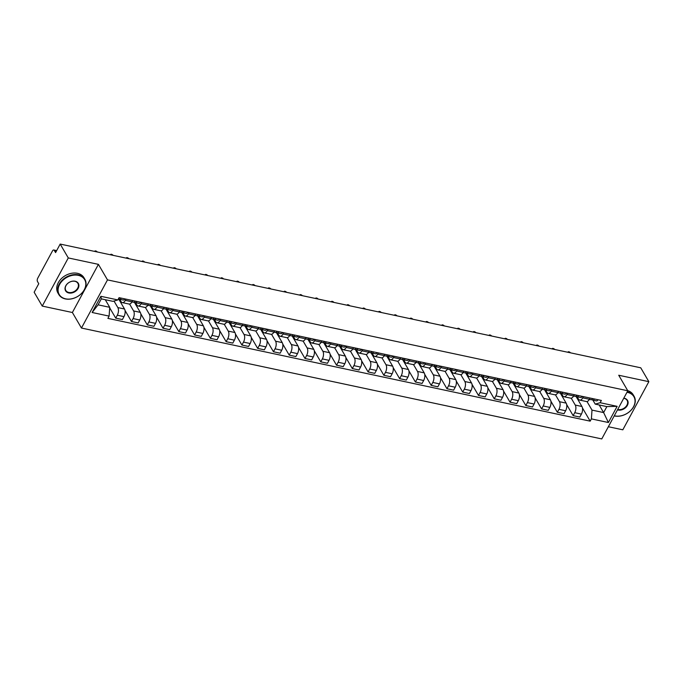 <?xml version="1.0" encoding="UTF-8"?>
<svg xmlns="http://www.w3.org/2000/svg" width="683" height="683" viewBox="0 0 683 683"><rect width="100%" height="100%" fill="white"/><g stroke="black" fill="none" stroke-linecap="round" stroke-linejoin="round"><path stroke-width="1.02" d="M608.357 426.73L622.819 429.812L648.85 381.669L640.748 367.804L60.181 244.07L68.283 257.935L42.252 306.086L72.381 312.507L81.456 328.036L601.766 438.93L627.797 390.778L107.496 279.893L98.412 264.355L68.283 257.935M42.252 306.086L34.15 292.222L38.76 283.701L37.497 281.541A2.416 1.246 -78 0 1 37.727 278.22L52.463 250.968A2.416 1.246 -78 0 1 53.778 249.995L56.646 250.61M648.85 381.669L618.721 375.24L627.797 390.778M56.493 250.9L54.316 250.43L55.579 252.59L60.181 244.07M54.316 250.43A2.416 1.246 -78 0 0 53.778 249.995M114.01 301.032L117.835 307.581A5.558 2.877 102 0 1 117.314 315.213L115.726 318.15L122.394 319.567L123.982 316.63A5.558 2.877 -78 0 0 124.511 308.998L118.535 298.77M122.3 302.612L128.976 304.029A5.558 2.877 -78 0 0 132.007 301.801L125.331 300.383A5.558 2.877 102 0 1 122.3 302.612A5.558 2.877 102 0 1 121.062 301.604L119.704 299.291M125.331 300.383L126.005 299.137M109.681 307.802L115.726 318.15M132.007 301.801L132.673 300.563M129.574 304.037L133.603 310.936A5.558 2.877 102 0 1 133.083 318.577L131.495 321.514L138.171 322.931L139.759 319.994A5.558 2.877 -78 0 0 140.28 312.362L134.303 302.134M141.774 302.501L141.099 303.739A5.558 2.877 102 0 1 138.068 305.975A5.558 2.877 102 0 1 136.839 304.968L135.482 302.646M125.015 310.415L131.495 321.514M138.068 305.975L144.745 307.393A5.558 2.877 -78 0 0 147.776 305.164L148.45 303.926M145.351 307.401L149.381 314.3A5.558 2.877 102 0 1 148.86 321.932L147.272 324.869L153.94 326.295L155.528 323.358A5.558 2.877 -78 0 0 156.057 315.725L150.081 305.497M157.551 305.864L156.877 307.102A5.558 2.877 102 0 1 153.846 309.331A5.558 2.877 102 0 1 152.608 308.332L151.25 306.01M140.783 313.779L147.272 324.869M153.846 309.331L160.522 310.756A5.558 2.877 -78 0 0 163.553 308.528L164.219 307.282M161.12 310.765L165.149 317.663A5.558 2.877 102 0 1 164.629 325.296L163.041 328.233L169.717 329.658L171.305 326.722A5.558 2.877 -78 0 0 171.826 319.081L165.849 308.853M173.32 309.22L172.645 310.466A5.558 2.877 102 0 1 169.615 312.694A5.558 2.877 102 0 1 168.385 311.687L167.028 309.373M156.561 317.143L163.041 328.233M169.615 312.694L176.291 314.12A5.558 2.877 -78 0 0 179.322 311.892L179.996 310.645M176.897 314.129L180.927 321.027A5.558 2.877 102 0 1 180.406 328.66L178.818 331.596L185.486 333.014L187.074 330.077A5.558 2.877 -78 0 0 187.603 322.444L181.627 312.216M189.097 312.583L188.423 313.83A5.558 2.877 102 0 1 185.392 316.058A5.558 2.877 102 0 1 184.154 315.051L182.796 312.729M172.329 320.498L178.818 331.596M185.392 316.058L192.068 317.475A5.558 2.877 -78 0 0 195.099 315.247L195.765 314.009M192.666 317.484L196.695 324.382A5.558 2.877 102 0 1 196.175 332.015L194.587 334.96L201.263 336.377L202.851 333.441A5.558 2.877 -78 0 0 203.372 325.808L197.396 315.58M204.866 315.947L204.191 317.185A5.558 2.877 102 0 1 201.161 319.422A5.558 2.877 102 0 1 199.931 318.415L198.574 316.092M188.107 323.862L194.587 334.96M201.161 319.422L207.837 320.839A5.558 2.877 -78 0 0 210.868 318.611L211.542 317.373M208.443 320.848L212.473 327.746A5.558 2.877 102 0 1 211.952 335.379L210.364 338.316L217.032 339.741L218.62 336.804A5.558 2.877 -78 0 0 219.149 329.172L213.164 318.944M220.643 319.311L219.969 320.549A5.558 2.877 102 0 1 216.938 322.777A5.558 2.877 102 0 1 215.7 321.778L214.342 319.456M203.876 327.225L210.364 338.316M216.938 322.777L223.614 324.203A5.558 2.877 -78 0 0 226.645 321.975L227.311 320.728M224.212 324.212L228.242 331.11A5.558 2.877 102 0 1 227.721 338.742L226.133 341.679L232.809 343.105L234.397 340.168A5.558 2.877 -78 0 0 234.918 332.527L228.942 322.299M236.412 322.666L235.737 323.913A5.558 2.877 102 0 1 232.707 326.141A5.558 2.877 102 0 1 231.477 325.134L230.12 322.82M219.653 330.589L226.133 341.679M232.707 326.141L239.383 327.567A5.558 2.877 -78 0 0 242.414 325.33L243.088 324.092M239.989 327.567L244.019 334.474A5.558 2.877 102 0 1 243.498 342.106L241.91 345.043L248.578 346.46L250.166 343.523A5.558 2.877 -78 0 0 250.695 335.891L244.71 325.663M252.189 326.03L251.515 327.277A5.558 2.877 102 0 1 248.484 329.505A5.558 2.877 102 0 1 247.246 328.497L245.889 326.175M235.422 333.944L241.91 345.043M248.484 329.505L255.16 330.922A5.558 2.877 -78 0 0 258.191 328.694L258.857 327.456M255.758 330.931L259.788 337.829A5.558 2.877 102 0 1 259.267 345.461L257.679 348.398L264.355 349.824L265.943 346.887A5.558 2.877 -78 0 0 266.464 339.255L260.488 329.027M267.958 329.394L267.284 330.632A5.558 2.877 102 0 1 264.253 332.869A5.558 2.877 102 0 1 263.023 331.861L261.666 329.539M251.199 337.308L257.679 348.398M264.253 332.869L270.929 334.286A5.558 2.877 -78 0 0 273.96 332.058L274.634 330.82M271.535 334.294L275.565 341.193A5.558 2.877 102 0 1 275.044 348.825L273.456 351.762L280.124 353.188L281.712 350.251A5.558 2.877 -78 0 0 282.241 342.618L276.256 332.382M283.735 332.758L283.061 333.996A5.558 2.877 102 0 1 280.03 336.224A5.558 2.877 102 0 1 278.792 335.225L277.435 332.903M266.968 340.672L273.456 351.762M280.03 336.224L286.706 337.65A5.558 2.877 -78 0 0 289.729 335.421L290.403 334.175M287.304 337.658L291.334 344.556A5.558 2.877 102 0 1 290.813 352.189L289.225 355.126L295.901 356.552L297.489 353.615A5.558 2.877 -78 0 0 298.01 345.974L292.034 335.746M299.504 336.113L298.83 337.359A5.558 2.877 102 0 1 295.799 339.588A5.558 2.877 102 0 1 294.561 338.58L293.212 336.267M282.745 344.036L289.225 355.126M295.799 339.588L302.475 341.013A5.558 2.877 -78 0 0 305.506 338.777L306.18 337.539M303.081 341.013L307.111 347.912A5.558 2.877 102 0 1 306.59 355.553L305.002 358.49L311.67 359.907L313.258 356.97A5.558 2.877 -78 0 0 313.779 349.337L307.802 339.109M315.273 339.477L314.607 340.723A5.558 2.877 102 0 1 311.576 342.951A5.558 2.877 102 0 1 310.338 341.944L308.981 339.622M298.514 347.391L305.002 358.49M311.576 342.951L318.244 344.369A5.558 2.877 -78 0 0 321.275 342.14L321.949 340.902M318.85 344.377L322.88 351.275A5.558 2.877 102 0 1 322.359 358.908L320.771 361.845L327.447 363.271L329.035 360.334A5.558 2.877 -78 0 0 329.556 352.701L323.58 342.473M331.05 342.84L330.376 344.078A5.558 2.877 102 0 1 327.345 346.315A5.558 2.877 102 0 1 326.107 345.308L324.758 342.986M314.291 350.755L320.771 361.845M327.345 346.315L334.021 347.732A5.558 2.877 -78 0 0 337.052 345.504L337.726 344.258M334.627 347.741L338.657 354.639A5.558 2.877 102 0 1 338.136 362.272L336.548 365.209L343.216 366.634L344.804 363.697A5.558 2.877 -78 0 0 345.325 356.065L339.349 345.829M346.819 346.204L346.153 347.442A5.558 2.877 102 0 1 343.122 349.67A5.558 2.877 102 0 1 341.884 348.671L340.527 346.349M330.06 354.118L336.548 365.209M343.122 349.67L349.79 351.096A5.558 2.877 -78 0 0 352.821 348.868L353.495 347.621M350.396 351.105L354.426 358.003A5.558 2.877 102 0 1 353.905 365.636L352.317 368.572L358.993 369.998L360.581 367.061A5.558 2.877 -78 0 0 361.102 359.42L355.126 349.192M362.596 349.559L361.922 350.806A5.558 2.877 102 0 1 358.891 353.034A5.558 2.877 102 0 1 357.653 352.027L356.304 349.713M345.837 357.482L352.317 368.572M358.891 353.034L365.567 354.46A5.558 2.877 -78 0 0 368.598 352.223L369.272 350.985M366.173 354.46L370.203 361.358A5.558 2.877 102 0 1 369.682 368.999L368.094 371.936L374.762 373.353L376.35 370.417A5.558 2.877 -78 0 0 376.871 362.784L370.895 352.556M378.365 352.923L377.699 354.17A5.558 2.877 102 0 1 374.668 356.398A5.558 2.877 102 0 1 373.43 355.391L372.073 353.068M361.606 360.837L368.094 371.936M374.668 356.398L381.336 357.815A5.558 2.877 -78 0 0 384.367 355.587L385.041 354.349M381.942 357.824L385.972 364.722A5.558 2.877 102 0 1 385.451 372.355L383.863 375.291L390.539 376.717L392.127 373.78A5.558 2.877 -78 0 0 392.648 366.148L386.672 355.92M394.142 356.287L393.468 357.525A5.558 2.877 102 0 1 390.437 359.762A5.558 2.877 102 0 1 389.199 358.754L387.85 356.432M377.383 364.201L383.863 375.291M390.437 359.762L397.113 361.179A5.558 2.877 -78 0 0 400.144 358.951L400.819 357.704M397.719 361.187L401.749 368.086A5.558 2.877 102 0 1 401.228 375.718L399.64 378.655L406.308 380.081L407.896 377.144A5.558 2.877 -78 0 0 408.417 369.512L402.441 359.275M409.911 359.651L409.245 360.889A5.558 2.877 102 0 1 406.214 363.117A5.558 2.877 102 0 1 404.976 362.118L403.619 359.796M393.152 367.565L399.64 378.655M406.214 363.117L412.882 364.543A5.558 2.877 -78 0 0 415.913 362.314L416.587 361.068M413.488 364.551L417.518 371.45A5.558 2.877 102 0 1 416.997 379.082L415.409 382.019L422.085 383.436L423.673 380.499A5.558 2.877 -78 0 0 424.194 372.867L418.218 362.639M425.688 363.006L425.014 364.252A5.558 2.877 102 0 1 421.983 366.481A5.558 2.877 102 0 1 420.745 365.473L419.396 363.16M408.929 370.929L415.409 382.019M421.983 366.481L428.659 367.906A5.558 2.877 -78 0 0 431.69 365.67L432.365 364.432M429.266 367.906L433.295 374.805A5.558 2.877 102 0 1 432.774 382.446L431.186 385.383L437.854 386.8L439.442 383.863A5.558 2.877 -78 0 0 439.963 376.231L433.987 366.003M441.457 366.37L440.791 367.616A5.558 2.877 102 0 1 437.76 369.844A5.558 2.877 102 0 1 436.522 368.837L435.165 366.515M424.698 374.284L431.186 385.383M437.76 369.844L444.428 371.262A5.558 2.877 -78 0 0 447.459 369.033L448.133 367.796M445.034 371.27L449.064 378.169A5.558 2.877 102 0 1 448.543 385.801L446.955 388.738L453.632 390.164L455.22 387.227A5.558 2.877 -78 0 0 455.74 379.594L449.764 369.366M457.234 369.734L456.56 370.971A5.558 2.877 102 0 1 453.529 373.2A5.558 2.877 102 0 1 452.291 372.201L450.942 369.879M440.475 377.648L446.955 388.738M453.529 373.2L460.205 374.625A5.558 2.877 -78 0 0 463.236 372.397L463.911 371.151M460.812 374.634L464.841 381.532A5.558 2.877 102 0 1 464.32 389.165L462.724 392.102L469.4 393.528L470.988 390.591A5.558 2.877 -78 0 0 471.509 382.95L465.533 372.722M473.003 373.097L472.337 374.335A5.558 2.877 102 0 1 469.306 376.564A5.558 2.877 102 0 1 468.068 375.565L466.711 373.242M456.244 381.012L462.724 392.102M469.306 376.564L475.974 377.989A5.558 2.877 -78 0 0 479.005 375.761L479.679 374.515M476.58 377.998L480.61 384.896A5.558 2.877 102 0 1 480.089 392.529L478.501 395.466L485.178 396.883L486.766 393.946A5.558 2.877 -78 0 0 487.286 386.313L481.31 376.085M488.78 376.453L488.106 377.699A5.558 2.877 102 0 1 485.075 379.927A5.558 2.877 102 0 1 483.837 378.92L482.488 376.606M472.021 384.367L478.501 395.466M485.075 379.927L491.751 381.353A5.558 2.877 -78 0 0 494.782 379.116L495.448 377.878M492.358 381.353L496.387 388.251A5.558 2.877 102 0 1 495.858 395.892L494.27 398.829L500.946 400.247L502.534 397.31A5.558 2.877 -78 0 0 503.055 389.677L497.079 379.449M504.549 379.816L503.883 381.063A5.558 2.877 102 0 1 500.852 383.291A5.558 2.877 102 0 1 499.615 382.284L498.257 379.961M487.79 387.731L494.27 398.829M500.852 383.291L507.52 384.708A5.558 2.877 -78 0 0 510.551 382.48L511.225 381.242M508.126 384.717L512.156 391.615A5.558 2.877 102 0 1 511.635 399.248L510.047 402.185L516.724 403.61L518.312 400.673A5.558 2.877 -78 0 0 518.832 393.041L512.856 382.813M520.326 383.18L519.652 384.418A5.558 2.877 102 0 1 516.621 386.646A5.558 2.877 102 0 1 515.383 385.647L514.034 383.325M503.567 391.094L510.047 402.185M516.621 386.646L523.298 388.072A5.558 2.877 -78 0 0 526.328 385.844L526.994 384.597M523.904 388.081L527.933 394.979A5.558 2.877 102 0 1 527.404 402.611L525.816 405.548L532.492 406.974L534.08 404.037A5.558 2.877 -78 0 0 534.601 396.396L528.625 386.168M536.095 386.544L535.429 387.782A5.558 2.877 102 0 1 532.399 390.01A5.558 2.877 102 0 1 531.161 389.011L529.803 386.689M519.336 394.458L525.816 405.548M532.399 390.01L539.066 391.436A5.558 2.877 -78 0 0 542.097 389.208L542.772 387.961M539.672 391.444L543.702 398.343A5.558 2.877 102 0 1 543.181 405.975L541.593 408.912L548.27 410.329L549.858 407.392A5.558 2.877 -78 0 0 550.378 399.76L544.402 389.532M551.873 389.899L551.198 391.146A5.558 2.877 102 0 1 548.167 393.374A5.558 2.877 102 0 1 546.929 392.366L545.58 390.053M535.113 397.813L541.593 408.912M548.167 393.374L554.844 394.8A5.558 2.877 -78 0 0 557.874 392.563L558.54 391.325M555.45 394.8L559.479 401.698A5.558 2.877 102 0 1 558.95 409.339L557.362 412.276L564.038 413.693L565.626 410.756A5.558 2.877 -78 0 0 566.147 403.124L560.171 392.896M567.641 393.263L566.975 394.509A5.558 2.877 102 0 1 563.945 396.738A5.558 2.877 102 0 1 562.707 395.73L561.349 393.408M550.882 401.177L557.362 412.276M563.945 396.738L570.612 398.155A5.558 2.877 -78 0 0 573.643 395.927L574.318 394.689M571.219 398.163L575.248 405.062A5.558 2.877 102 0 1 574.727 412.694L573.139 415.631L579.816 417.057L581.404 414.12A5.558 2.877 -78 0 0 581.925 406.487L575.948 396.26M583.419 396.627L582.744 397.865A5.558 2.877 102 0 1 579.713 400.093A5.558 2.877 102 0 1 578.475 399.094L577.126 396.772M566.659 404.541L573.139 415.631M579.713 400.093L586.39 401.519A5.558 2.877 -78 0 0 589.42 399.29L590.086 398.044M109.715 307.307L109.109 316.109L92.12 312.49L100.871 296.311L117.86 299.931L112.943 301.34L101.315 298.864L98.087 304.831L109.715 307.307L105.267 299.7M599.179 404.968L603.627 412.575L606.854 406.607L595.226 404.123L600.144 402.714L601.364 400.451L119.081 297.66L117.86 299.931M600.144 402.714L617.133 406.334L608.382 422.512L591.401 418.892L591.999 410.099L603.627 412.575L608.382 422.512M109.109 316.109L107.888 318.372L590.172 421.155L591.401 418.892M81.456 328.036L107.496 279.893M72.381 312.507L98.412 264.355M586.996 401.527L591.999 410.099M595.226 404.123L592.895 400.136M582.428 407.905L590.172 421.155M92.12 312.49L98.087 304.831M100.871 296.311L101.315 298.864M606.854 406.607L617.133 406.334M118.603 298.727L119.32 299.154A3.022 1.562 -78 0 0 119.576 299.256A3.022 1.562 -78 0 0 121.19 298.112M122.957 299.931A3.022 1.562 -78 0 0 123.213 300.033A3.022 1.562 -78 0 0 124.827 298.889M118.466 298.804A3.022 1.562 -78 0 0 119.465 297.745M97.276 251.976A1.392 0.589 28.4 0 0 96.013 251.045A1.392 0.589 28.4 0 0 94.903 251.079A1.392 0.589 28.4 0 0 94.954 251.481M134.38 302.091L135.089 302.518A3.022 1.562 -78 0 0 135.345 302.62A3.022 1.562 -78 0 0 136.959 301.476M138.734 303.295A3.022 1.562 -78 0 0 138.99 303.397A3.022 1.562 -78 0 0 140.596 302.253M133.373 302.151A3.022 1.562 -78 0 0 133.629 302.253A3.022 1.562 -78 0 0 135.243 301.109M113.054 255.34A1.392 0.589 28.4 0 0 111.79 254.409A1.392 0.589 28.4 0 0 110.672 254.443A1.392 0.589 28.4 0 0 110.723 254.844M150.149 305.446L150.866 305.882A3.022 1.562 -78 0 0 151.122 305.984A3.022 1.562 -78 0 0 152.736 304.84M154.503 306.658A3.022 1.562 -78 0 0 154.759 306.761A3.022 1.562 -78 0 0 156.373 305.608M149.142 305.514A3.022 1.562 -78 0 0 149.406 305.617A3.022 1.562 -78 0 0 151.011 304.473M128.822 258.703A1.392 0.589 28.4 0 0 127.559 257.773A1.392 0.589 28.4 0 0 126.449 257.807A1.392 0.589 28.4 0 0 126.5 258.208M65.602 298.838A14.736 10.971 149.7 0 0 84.291 289.72A14.736 10.971 149.7 0 0 78.306 275.343A14.736 10.971 149.7 0 0 59.617 284.461A14.736 10.971 149.7 0 0 65.602 298.838M78.34 274.848A15.103 11.235 -30.3 0 1 84.871 279.262A15.103 11.235 -30.3 0 1 81.55 293.459A15.103 11.235 -30.3 0 1 65.329 298.915A15.103 11.235 -30.3 0 1 58.798 294.501A15.103 11.235 -30.3 0 1 62.119 280.303A15.103 11.235 -30.3 0 1 78.34 274.848M68.778 292.964A7.368 5.481 -30.3 0 1 65.79 285.776A7.368 5.481 -30.3 0 1 75.13 281.217A7.368 5.481 -30.3 0 1 78.127 288.405A7.368 5.481 -30.3 0 1 68.778 292.964M74.857 281.294A7.009 5.216 149.7 0 0 67.327 283.829A7.009 5.216 149.7 0 0 65.781 290.42A7.009 5.216 149.7 0 0 68.812 292.469A7.009 5.216 149.7 0 0 76.342 289.934A7.009 5.216 149.7 0 0 77.888 283.351A7.009 5.216 149.7 0 0 74.857 281.294M58.798 294.501L57.901 292.964A15.103 11.235 -30.3 0 1 61.222 278.766A15.103 11.235 -30.3 0 1 77.444 273.311A15.103 11.235 -30.3 0 1 83.975 277.733L84.871 279.262M614.29 415.759A14.736 10.971 149.7 0 0 614.828 415.887A14.736 10.971 149.7 0 0 633.517 406.769A14.736 10.971 149.7 0 0 627.532 392.392A14.736 10.971 149.7 0 0 626.977 392.29M627.233 391.829A15.103 11.235 -30.3 0 1 627.566 391.897A15.103 11.235 -30.3 0 1 634.097 396.319A15.103 11.235 -30.3 0 1 630.776 410.517A15.103 11.235 -30.3 0 1 614.546 415.973A15.103 11.235 -30.3 0 1 614.213 415.896M623.801 398.172A7.368 5.481 -30.3 0 1 624.356 398.266A7.368 5.481 -30.3 0 1 627.344 405.454A7.368 5.481 -30.3 0 1 618.004 410.013A7.368 5.481 -30.3 0 1 617.466 409.877M617.705 409.441A7.009 5.216 149.7 0 0 618.038 409.518A7.009 5.216 149.7 0 0 625.568 406.983A7.009 5.216 149.7 0 0 627.105 400.4A7.009 5.216 149.7 0 0 624.074 398.351A7.009 5.216 149.7 0 0 623.741 398.283M627.711 390.633A15.103 11.235 -30.3 0 1 633.201 394.783L634.097 396.319M165.926 308.81L166.635 309.237A3.022 1.562 -78 0 0 166.891 309.339A3.022 1.562 -78 0 0 168.505 308.195M170.28 310.014A3.022 1.562 -78 0 0 170.537 310.116A3.022 1.562 -78 0 0 172.142 308.972M164.919 308.878A3.022 1.562 -78 0 0 165.175 308.981A3.022 1.562 -78 0 0 166.789 307.828M144.6 262.059A1.392 0.589 28.4 0 0 143.336 261.137A1.392 0.589 28.4 0 0 142.218 261.171A1.392 0.589 28.4 0 0 142.269 261.563M181.695 312.174L182.412 312.601A3.022 1.562 -78 0 0 182.668 312.703A3.022 1.562 -78 0 0 184.282 311.559M186.049 313.377A3.022 1.562 -78 0 0 186.305 313.48A3.022 1.562 -78 0 0 187.919 312.336M180.688 312.233A3.022 1.562 -78 0 0 180.952 312.336A3.022 1.562 -78 0 0 182.557 311.192M160.368 265.422A1.392 0.589 28.4 0 0 159.105 264.492A1.392 0.589 28.4 0 0 157.995 264.526A1.392 0.589 28.4 0 0 158.046 264.927M197.472 315.537L198.181 315.964A3.022 1.562 -78 0 0 198.437 316.067A3.022 1.562 -78 0 0 200.051 314.923M201.827 316.741A3.022 1.562 -78 0 0 202.083 316.844A3.022 1.562 -78 0 0 203.688 315.7M196.465 315.597A3.022 1.562 -78 0 0 196.721 315.7A3.022 1.562 -78 0 0 198.335 314.556M176.146 268.786A1.392 0.589 28.4 0 0 174.882 267.856A1.392 0.589 28.4 0 0 173.764 267.89A1.392 0.589 28.4 0 0 173.815 268.291M213.241 318.893L213.958 319.328A3.022 1.562 -78 0 0 214.214 319.431A3.022 1.562 -78 0 0 215.828 318.278M217.595 320.105A3.022 1.562 -78 0 0 217.851 320.207A3.022 1.562 -78 0 0 219.465 319.055M212.234 318.961A3.022 1.562 -78 0 0 212.498 319.063A3.022 1.562 -78 0 0 214.103 317.919M191.914 272.15A1.392 0.589 28.4 0 0 190.651 271.219A1.392 0.589 28.4 0 0 189.541 271.253A1.392 0.589 28.4 0 0 189.592 271.646M229.018 322.256L229.727 322.683A3.022 1.562 -78 0 0 229.983 322.786A3.022 1.562 -78 0 0 231.597 321.642M233.373 323.46A3.022 1.562 -78 0 0 233.629 323.563A3.022 1.562 -78 0 0 235.234 322.419M228.011 322.325A3.022 1.562 -78 0 0 228.267 322.427A3.022 1.562 -78 0 0 229.881 321.275M207.692 275.505A1.392 0.589 28.4 0 0 206.428 274.583A1.392 0.589 28.4 0 0 205.31 274.609A1.392 0.589 28.4 0 0 205.361 275.01M244.787 325.62L245.504 326.047A3.022 1.562 -78 0 0 245.76 326.15A3.022 1.562 -78 0 0 247.366 325.006M249.141 326.824A3.022 1.562 -78 0 0 249.397 326.926A3.022 1.562 -78 0 0 251.011 325.782M243.78 325.68A3.022 1.562 -78 0 0 244.044 325.782A3.022 1.562 -78 0 0 245.649 324.638M223.461 278.869A1.392 0.589 28.4 0 0 222.197 277.938A1.392 0.589 28.4 0 0 221.087 277.972A1.392 0.589 28.4 0 0 221.138 278.374M260.565 328.984L261.273 329.411A3.022 1.562 -78 0 0 261.529 329.513A3.022 1.562 -78 0 0 263.143 328.369M264.919 330.188A3.022 1.562 -78 0 0 265.175 330.29A3.022 1.562 -78 0 0 266.78 329.146M259.557 329.044A3.022 1.562 -78 0 0 259.813 329.146A3.022 1.562 -78 0 0 261.427 328.002M239.238 282.233A1.392 0.589 28.4 0 0 237.974 281.302A1.392 0.589 28.4 0 0 236.856 281.336A1.392 0.589 28.4 0 0 236.907 281.738M276.333 332.339L277.05 332.775A3.022 1.562 -78 0 0 277.307 332.877A3.022 1.562 -78 0 0 278.912 331.725M280.687 333.552A3.022 1.562 -78 0 0 280.944 333.654A3.022 1.562 -78 0 0 282.557 332.501M275.326 332.408A3.022 1.562 -78 0 0 275.591 332.51A3.022 1.562 -78 0 0 277.196 331.366M255.007 285.596A1.392 0.589 28.4 0 0 253.743 284.666A1.392 0.589 28.4 0 0 252.633 284.7A1.392 0.589 28.4 0 0 252.684 285.093M292.111 335.703L292.819 336.13A3.022 1.562 -78 0 0 293.075 336.232A3.022 1.562 -78 0 0 294.689 335.088M296.465 336.907A3.022 1.562 -78 0 0 296.721 337.009A3.022 1.562 -78 0 0 298.326 335.865M291.103 335.763A3.022 1.562 -78 0 0 291.359 335.865A3.022 1.562 -78 0 0 292.973 334.721M270.784 288.952A1.392 0.589 28.4 0 0 269.52 288.03A1.392 0.589 28.4 0 0 268.402 288.055A1.392 0.589 28.4 0 0 268.453 288.457M307.879 339.067L308.596 339.494A3.022 1.562 -78 0 0 308.853 339.596A3.022 1.562 -78 0 0 310.458 338.452M312.233 340.271A3.022 1.562 -78 0 0 312.49 340.373A3.022 1.562 -78 0 0 314.103 339.229M306.872 339.127A3.022 1.562 -78 0 0 307.128 339.229A3.022 1.562 -78 0 0 308.742 338.085M286.553 292.315A1.392 0.589 28.4 0 0 285.289 291.385A1.392 0.589 28.4 0 0 284.179 291.419A1.392 0.589 28.4 0 0 284.23 291.82M323.657 342.431L324.365 342.857A3.022 1.562 -78 0 0 324.621 342.96A3.022 1.562 -78 0 0 326.235 341.816M328.002 343.634A3.022 1.562 -78 0 0 328.267 343.737A3.022 1.562 -78 0 0 329.872 342.593M322.649 342.49A3.022 1.562 -78 0 0 322.905 342.593A3.022 1.562 -78 0 0 324.519 341.449M302.33 295.679A1.392 0.589 28.4 0 0 301.058 294.749A1.392 0.589 28.4 0 0 299.948 294.783A1.392 0.589 28.4 0 0 299.999 295.184M339.425 345.786L340.143 346.221A3.022 1.562 -78 0 0 340.399 346.324A3.022 1.562 -78 0 0 342.004 345.171M343.78 346.99A3.022 1.562 -78 0 0 344.036 347.092A3.022 1.562 -78 0 0 345.649 345.948M338.418 345.854A3.022 1.562 -78 0 0 338.674 345.957A3.022 1.562 -78 0 0 340.288 344.813M318.099 299.034A1.392 0.589 28.4 0 0 316.835 298.112A1.392 0.589 28.4 0 0 315.725 298.147A1.392 0.589 28.4 0 0 315.777 298.539M355.203 349.15L355.911 349.576A3.022 1.562 -78 0 0 356.167 349.679A3.022 1.562 -78 0 0 357.781 348.535M359.548 350.353A3.022 1.562 -78 0 0 359.813 350.456A3.022 1.562 -78 0 0 361.418 349.312M354.195 349.209A3.022 1.562 -78 0 0 354.451 349.312A3.022 1.562 -78 0 0 356.065 348.168M333.876 302.398A1.392 0.589 28.4 0 0 332.604 301.468A1.392 0.589 28.4 0 0 331.494 301.502A1.392 0.589 28.4 0 0 331.545 301.903M370.971 352.513L371.689 352.94A3.022 1.562 -78 0 0 371.945 353.043A3.022 1.562 -78 0 0 373.55 351.899M375.326 353.717A3.022 1.562 -78 0 0 375.582 353.82A3.022 1.562 -78 0 0 377.195 352.676M369.964 352.573A3.022 1.562 -78 0 0 370.22 352.676A3.022 1.562 -78 0 0 371.834 351.532M349.645 305.762A1.392 0.589 28.4 0 0 348.381 304.831A1.392 0.589 28.4 0 0 347.271 304.866A1.392 0.589 28.4 0 0 347.323 305.267M386.74 355.877L387.457 356.304A3.022 1.562 -78 0 0 387.713 356.406A3.022 1.562 -78 0 0 389.327 355.262M391.094 357.081A3.022 1.562 -78 0 0 391.359 357.183A3.022 1.562 -78 0 0 392.964 356.039M385.741 355.937A3.022 1.562 -78 0 0 385.997 356.039A3.022 1.562 -78 0 0 387.611 354.895M365.422 309.126A1.392 0.589 28.4 0 0 364.15 308.195A1.392 0.589 28.4 0 0 363.04 308.229A1.392 0.589 28.4 0 0 363.091 308.631M402.518 359.232L403.235 359.668A3.022 1.562 -78 0 0 403.491 359.77A3.022 1.562 -78 0 0 405.096 358.618M406.872 360.436A3.022 1.562 -78 0 0 407.128 360.539A3.022 1.562 -78 0 0 408.741 359.395M401.51 359.301A3.022 1.562 -78 0 0 401.766 359.403A3.022 1.562 -78 0 0 403.38 358.251M381.191 312.481A1.392 0.589 28.4 0 0 379.927 311.559A1.392 0.589 28.4 0 0 378.817 311.593A1.392 0.589 28.4 0 0 378.869 311.986M418.286 362.596L419.003 363.023A3.022 1.562 -78 0 0 419.26 363.125A3.022 1.562 -78 0 0 420.873 361.981M422.64 363.8A3.022 1.562 -78 0 0 422.905 363.902A3.022 1.562 -78 0 0 424.51 362.758M417.287 362.656A3.022 1.562 -78 0 0 417.544 362.758A3.022 1.562 -78 0 0 419.157 361.614M396.968 315.845A1.392 0.589 28.4 0 0 395.696 314.914A1.392 0.589 28.4 0 0 394.586 314.948A1.392 0.589 28.4 0 0 394.637 315.35M434.064 365.96L434.781 366.387A3.022 1.562 -78 0 0 435.037 366.489A3.022 1.562 -78 0 0 436.642 365.345M438.418 367.164A3.022 1.562 -78 0 0 438.674 367.266A3.022 1.562 -78 0 0 440.287 366.122M433.056 366.02A3.022 1.562 -78 0 0 433.312 366.122A3.022 1.562 -78 0 0 434.926 364.978M412.737 319.209A1.392 0.589 28.4 0 0 411.473 318.278A1.392 0.589 28.4 0 0 410.363 318.312A1.392 0.589 28.4 0 0 410.415 318.713M449.832 369.324L450.549 369.751A3.022 1.562 -78 0 0 450.806 369.853A3.022 1.562 -78 0 0 452.419 368.709M454.186 370.528A3.022 1.562 -78 0 0 454.451 370.63A3.022 1.562 -78 0 0 456.056 369.477M448.833 369.383A3.022 1.562 -78 0 0 449.09 369.486A3.022 1.562 -78 0 0 450.703 368.342M428.506 322.572A1.392 0.589 28.4 0 0 427.242 321.642A1.392 0.589 28.4 0 0 426.132 321.676A1.392 0.589 28.4 0 0 426.183 322.077M465.61 372.679L466.327 373.114A3.022 1.562 -78 0 0 466.583 373.217A3.022 1.562 -78 0 0 468.188 372.064M469.964 373.883A3.022 1.562 -78 0 0 470.22 373.985A3.022 1.562 -78 0 0 471.833 372.841M464.602 372.747A3.022 1.562 -78 0 0 464.858 372.85A3.022 1.562 -78 0 0 466.472 371.697M444.283 325.928A1.392 0.589 28.4 0 0 443.019 325.006A1.392 0.589 28.4 0 0 441.91 325.04A1.392 0.589 28.4 0 0 441.961 325.432M481.378 376.043L482.096 376.47A3.022 1.562 -78 0 0 482.352 376.572A3.022 1.562 -78 0 0 483.965 375.428M485.733 377.247A3.022 1.562 -78 0 0 485.997 377.349A3.022 1.562 -78 0 0 487.602 376.205M480.38 376.102A3.022 1.562 -78 0 0 480.636 376.205A3.022 1.562 -78 0 0 482.241 375.061M460.052 329.291A1.392 0.589 28.4 0 0 458.788 328.361A1.392 0.589 28.4 0 0 457.678 328.395A1.392 0.589 28.4 0 0 457.73 328.796M497.156 379.406L497.873 379.833A3.022 1.562 -78 0 0 498.129 379.936A3.022 1.562 -78 0 0 499.734 378.792M501.51 380.61A3.022 1.562 -78 0 0 501.766 380.713A3.022 1.562 -78 0 0 503.38 379.569M496.148 379.466A3.022 1.562 -78 0 0 496.404 379.569A3.022 1.562 -78 0 0 498.018 378.425M475.829 332.655A1.392 0.589 28.4 0 0 474.565 331.725A1.392 0.589 28.4 0 0 473.456 331.759A1.392 0.589 28.4 0 0 473.507 332.16M512.924 382.77L513.642 383.197A3.022 1.562 -78 0 0 513.898 383.3A3.022 1.562 -78 0 0 515.511 382.156M517.279 383.974A3.022 1.562 -78 0 0 517.543 384.077A3.022 1.562 -78 0 0 519.148 382.924M511.926 382.83A3.022 1.562 -78 0 0 512.182 382.932A3.022 1.562 -78 0 0 513.787 381.788M491.598 336.019A1.392 0.589 28.4 0 0 490.334 335.088A1.392 0.589 28.4 0 0 489.224 335.122A1.392 0.589 28.4 0 0 489.276 335.524M528.702 386.126L529.41 386.561A3.022 1.562 -78 0 0 529.675 386.663A3.022 1.562 -78 0 0 531.28 385.511M533.056 387.329A3.022 1.562 -78 0 0 533.312 387.432A3.022 1.562 -78 0 0 534.926 386.288M527.694 386.194A3.022 1.562 -78 0 0 527.95 386.296A3.022 1.562 -78 0 0 529.564 385.144M507.375 339.374A1.392 0.589 28.4 0 0 506.112 338.452A1.392 0.589 28.4 0 0 505.002 338.486A1.392 0.589 28.4 0 0 505.053 338.879M544.471 389.489L545.188 389.916A3.022 1.562 -78 0 0 545.444 390.019A3.022 1.562 -78 0 0 547.057 388.875M548.825 390.693A3.022 1.562 -78 0 0 549.081 390.796A3.022 1.562 -78 0 0 550.694 389.651M543.472 389.549A3.022 1.562 -78 0 0 543.728 389.651A3.022 1.562 -78 0 0 545.333 388.507M523.144 342.738A1.392 0.589 28.4 0 0 521.88 341.807A1.392 0.589 28.4 0 0 520.77 341.841A1.392 0.589 28.4 0 0 520.822 342.243M560.248 392.853L560.956 393.28A3.022 1.562 -78 0 0 561.221 393.382A3.022 1.562 -78 0 0 562.826 392.238M564.602 394.057A3.022 1.562 -78 0 0 564.858 394.159A3.022 1.562 -78 0 0 566.472 393.015M559.24 392.913A3.022 1.562 -78 0 0 559.497 393.015A3.022 1.562 -78 0 0 561.11 391.871M538.921 346.102A1.392 0.589 28.4 0 0 537.658 345.171A1.392 0.589 28.4 0 0 536.548 345.205A1.392 0.589 28.4 0 0 536.599 345.607M576.017 396.217L576.734 396.644A3.022 1.562 -78 0 0 576.99 396.746A3.022 1.562 -78 0 0 578.603 395.602M580.371 397.421A3.022 1.562 -78 0 0 580.627 397.523A3.022 1.562 -78 0 0 582.24 396.371M575.018 396.277A3.022 1.562 -78 0 0 575.274 396.379A3.022 1.562 -78 0 0 576.879 395.235M554.69 349.465A1.392 0.589 28.4 0 0 553.426 348.535A1.392 0.589 28.4 0 0 552.316 348.569A1.392 0.589 28.4 0 0 552.368 348.97M591.794 399.572L592.503 399.999A3.022 1.562 -78 0 0 592.767 400.11A3.022 1.562 -78 0 0 594.372 398.957M596.148 400.776A3.022 1.562 -78 0 0 596.404 400.878A3.022 1.562 -78 0 0 598.018 399.734M590.786 399.64A3.022 1.562 -78 0 0 591.043 399.743A3.022 1.562 -78 0 0 592.656 398.59M570.467 352.821A1.392 0.589 28.4 0 0 569.204 351.899A1.392 0.589 28.4 0 0 568.094 351.933A1.392 0.589 28.4 0 0 568.145 352.326M581.925 406.487L575.248 405.062M566.147 403.124L559.479 401.698M550.378 399.76L543.702 398.343M534.601 396.396L527.933 394.979M518.832 393.041L512.156 391.615M503.055 389.677L496.387 388.251M487.286 386.313L480.61 384.896M471.509 382.95L464.841 381.532M455.74 379.594L449.064 378.169M439.963 376.231L433.295 374.805M424.194 372.867L417.518 371.45M408.417 369.512L401.749 368.086M392.648 366.148L385.972 364.722M376.871 362.784L370.203 361.358M361.102 359.42L354.426 358.003M345.325 356.065L338.657 354.639M329.556 352.701L322.88 351.275M313.779 349.337L307.111 347.912M298.01 345.974L291.334 344.556M282.241 342.618L275.565 341.193M266.464 339.255L259.788 337.829M250.695 335.891L244.019 334.474M234.918 332.527L228.242 331.11M219.149 329.172L212.473 327.746M203.372 325.808L196.695 324.382M187.603 322.444L180.927 321.027M171.826 319.081L165.149 317.663M156.057 315.725L149.381 314.3M140.28 312.362L133.603 310.936M124.511 308.998L117.835 307.581M573.643 395.927L566.975 394.509M557.874 392.563L551.198 391.146M542.097 389.208L535.429 387.782M526.328 385.844L519.652 384.418M510.551 382.48L503.883 381.063M494.782 379.116L488.106 377.699M479.005 375.761L472.337 374.335M463.236 372.397L456.56 370.971M447.459 369.033L440.791 367.616M431.69 365.67L425.014 364.252M415.913 362.314L409.245 360.889M400.144 358.951L393.468 357.525M384.367 355.587L377.699 354.17M368.598 352.223L361.922 350.806M352.821 348.868L346.153 347.442M337.052 345.504L330.376 344.078M321.275 342.14L314.607 340.723M305.506 338.777L298.83 337.359M289.729 335.421L283.061 333.996M273.96 332.058L267.284 330.632M258.191 328.694L251.515 327.277M242.414 325.33L235.737 323.913M226.645 321.975L219.969 320.549M210.868 318.611L204.191 317.185M195.099 315.247L188.423 313.83M179.322 311.892L172.645 310.466M163.553 308.528L156.877 307.102M147.776 305.164L141.099 303.739M589.42 399.29L582.744 397.865M565.626 410.756L558.95 409.339M549.858 407.392L543.181 405.975M534.08 404.037L527.404 402.611M518.312 400.673L511.635 399.248M502.534 397.31L495.858 395.892M486.766 393.946L480.089 392.529M470.988 390.591L464.32 389.165M455.22 387.227L448.543 385.801M439.442 383.863L432.774 382.446M423.673 380.499L416.997 379.082M407.896 377.144L401.228 375.718M392.127 373.78L385.451 372.355M376.35 370.417L369.682 368.999M360.581 367.061L353.905 365.636M344.804 363.697L338.136 362.272M329.035 360.334L322.359 358.908M313.258 356.97L306.59 355.553M297.489 353.615L290.813 352.189M281.712 350.251L275.044 348.825M265.943 346.887L259.267 345.461M250.166 343.523L243.498 342.106M234.397 340.168L227.721 338.742M218.62 336.804L211.952 335.379M202.851 333.441L196.175 332.015M187.074 330.077L180.406 328.66M171.305 326.722L164.629 325.296M155.528 323.358L148.86 321.932M139.759 319.994L133.083 318.577M123.982 316.63L117.314 315.213M581.404 414.12L574.727 412.694M119.576 299.256L123.213 300.033M135.345 302.62L138.99 303.397M131.956 301.895L133.629 302.253M151.122 305.984L154.759 306.761M147.724 305.258L149.406 305.617M166.891 309.339L170.537 310.116M163.502 308.622L165.175 308.981M182.668 312.703L186.305 313.48M179.27 311.977L180.952 312.336M198.437 316.067L202.083 316.844M195.048 315.341L196.721 315.7M214.214 319.431L217.851 320.207M210.816 318.705L212.498 319.063M229.983 322.786L233.629 323.563M226.594 322.069L228.267 322.427M245.76 326.15L249.397 326.926M242.363 325.424L244.044 325.782M261.529 329.513L265.175 330.29M258.14 328.788L259.813 329.146M277.307 332.877L280.944 333.654M273.909 332.151L275.591 332.51M293.075 336.232L296.721 337.009M289.686 335.515L291.359 335.865M308.853 339.596L312.49 340.373M305.455 338.87L307.128 339.229M324.621 342.96L328.267 343.737M321.223 342.234L322.905 342.593M340.399 346.324L344.036 347.092M337.001 345.598L338.674 345.957M356.167 349.679L359.813 350.456M352.769 348.962L354.451 349.312M371.945 353.043L375.582 353.82M368.547 352.317L370.22 352.676M387.713 356.406L391.359 357.183M384.316 355.681L385.997 356.039M403.491 359.77L407.128 360.539M400.093 359.045L401.766 359.403M419.26 363.125L422.905 363.902M415.862 362.408L417.544 362.758M435.037 366.489L438.674 367.266M431.639 365.764L433.312 366.122M450.806 369.853L454.451 370.63M447.408 369.127L449.09 369.486M466.583 373.217L470.22 373.985M463.185 372.491L464.858 372.85M482.352 376.572L485.997 377.349M478.954 375.855L480.636 376.205M498.129 379.936L501.766 380.713M494.731 379.21L496.404 379.569M513.898 383.3L517.543 384.077M510.5 382.574L512.182 382.932M529.675 386.663L533.312 387.432M526.277 385.938L527.95 386.296M545.444 390.019L549.081 390.796M542.046 389.293L543.728 389.651M561.221 393.382L564.858 394.159M557.823 392.657L559.497 393.015M576.99 396.746L580.627 397.523M573.592 396.02L575.274 396.379M592.767 400.11L596.404 400.878M589.369 399.384L591.043 399.743"/></g></svg>
